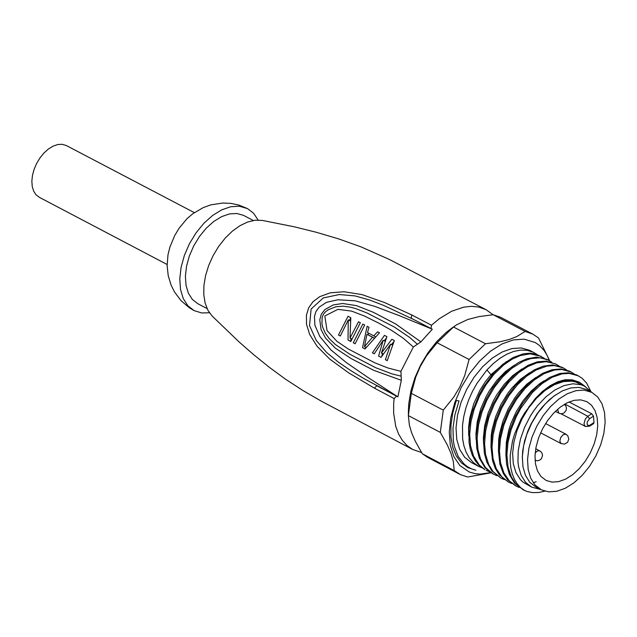 <?xml version="1.0" encoding="UTF-8"?>
<svg xmlns="http://www.w3.org/2000/svg" width="637" height="637" viewBox="0 0 637 637"><rect width="100%" height="100%" fill="white"/><g stroke="black" fill="none" stroke-linecap="round" stroke-linejoin="round"><path stroke-width="0.96" d="M475.911 470.265L467.845 467.63L461.371 462.82L456.259 455.965L452.716 447.23L450.924 436.91L450.932 425.42L452.716 413.166L456.259 400.554L459.03 400.936L454.914 414.703L452.987 428.136L453.313 440.637L454.348 446.346L458.122 456.291L463.943 463.903L467.534 466.738L471.539 468.872L475.911 470.265M546.243 480.513L540.932 476.444L537.493 470.942L535.486 463.959L535 455.837L536.067 446.983L538.623 437.834L542.557 428.836L547.661 420.436L553.688 413.063L560.345 407.059L567.296 402.735L574.2 400.299L580.721 399.877L586.852 401.644L591.614 405.323L595.109 410.785L597.188 417.737L597.729 425.842L596.71 434.697L594.194 443.87L590.292 452.891L585.204 461.323L579.176 468.752L572.52 474.804L565.552 479.167L558.625 481.644L552.08 482.105L546.243 480.513M564.852 404.041L587.832 416.287L585.323 419.027L584.033 423.533L584.312 425.054L585.507 426.495L588.676 426.065M569.008 401.955L591.693 413.755L593.493 416.136L589.48 418.772L587.832 416.287L591.693 413.755M589.48 418.772L587.179 422.164L587.155 424.361L587.792 425.293L589.416 425.436L593.995 422.626L593.493 416.136M593.995 422.626L593.509 423.701L589.655 426.129L590.029 425.126M541.466 489.885L548.68 491.852L556.762 491.286L565.322 488.237L573.921 482.846L582.154 475.385L589.599 466.228L595.898 455.813L600.739 444.674L603.868 433.343L605.15 422.395L604.513 412.362L601.981 403.747L597.681 396.97L591.837 392.376L584.105 390.115L576.031 390.648L567.479 393.674L558.864 399.041L550.623 406.486L543.154 415.642L536.84 426.049L531.991 437.205L528.837 448.544L527.547 459.508L528.177 469.549L530.701 478.172L534.984 484.956L541.466 489.885M591.837 392.376L586.08 389.366L578.882 387.384L570.808 387.917L562.256 390.935L553.641 396.302L545.399 403.747L537.931 412.895L531.616 423.31L526.767 434.458L523.614 445.796L522.324 456.761L522.961 466.802L525.477 475.425L529.761 482.209L535.598 486.819L540.821 489.566L531.632 487.114L525.613 482.376L521.177 475.401L518.542 466.539L517.945 461.522L518.231 450.654L520.461 439.1L524.538 427.427L530.342 416.065L533.838 410.674L537.636 405.61L545.989 396.755L554.962 389.955L564.095 385.56L572.926 383.785L580.992 384.724L584.607 386.205L591.829 392.368M531.632 487.114L523.224 482.297L520.397 479.629L515.954 472.654L513.318 463.792L512.618 453.464L513.884 442.189L517.061 430.501L521.99 418.979L528.614 407.935L536.489 398.221L545.2 390.338L554.317 384.708L563.355 381.603L571.851 381.181L575.768 381.993L584.607 386.205M555.337 395.059L549.436 399.678L542.007 407.322L536.959 413.962L531.17 423.732L527.842 431.074L524.554 441.067L522.698 450.924L522.3 458.003M578.555 375.902L569.239 373.386L562.145 373.863L552.175 377.247L542.111 383.562L532.532 392.408L520.787 408.269L516.416 416.391L511.081 429.816L508 442.436L506.909 454.914L508.023 466.897L511.32 476.882L515.604 483.587L523.407 489.933L514.425 482.942L509.329 474.318L506.646 464.492L505.889 454.563L506.933 442.611L510.054 429.601L515.214 416.487L522.236 403.954L530.828 392.711L538.169 385.433L549.524 377.502L559.955 373.465L568.427 372.796L576.692 374.93L581.995 378.147L586.645 383.148L590.515 390.8M523.407 489.933L527.301 491.565L532.795 492.632L538.703 492.497L544.898 491.167M519.211 487.44L516.75 486.413M569.231 371.029L571.102 371.992L561.794 369.484L554.548 369.986L544.086 373.656L534.148 380.042L525.039 388.53L516.647 399.152L509.377 411.613L503.867 425.126L500.563 438.463L499.448 450.885L500.515 462.629L503.891 472.909L509.186 480.76L516.75 486.405M515.962 486.015L507.665 479.836L503.294 473.466L499.878 464.062L498.445 451.028L499.424 439.012L502.657 425.5L508.406 411.215L515.524 398.929L523.853 388.275L533.01 379.62L542.62 373.314L552.175 369.715L561.205 368.927L569.239 371.037M571.102 372L574.025 373.847M536.107 481.715L533.28 482.798M511.734 483.507L508.517 482.098L502.251 477.432L496.279 468.713L493.03 458.552L492.019 447.397L493.102 434.888L496.342 421.527L501.813 407.943L509.122 395.362L517.57 384.668L526.664 376.164L536.02 370.057L546.857 366.132L554.341 365.582L563.052 367.796L566.604 369.978M508.517 482.098L499.304 474.844L495.26 468.306L492.528 460.559L491 446.903L492.09 434.378L495.379 421.033L500.809 407.6L507.291 396.19L515.437 385.441L525.031 376.133L534.276 369.882L543.202 366.187L552.605 364.929L561.778 367.127L563.649 368.098M504.281 479.597L501.072 478.18L493.03 471.531L488.746 464.62L485.561 454.523L484.574 443.655L485.617 430.938L488.882 417.577L494.328 404.097L500.786 392.75L508.963 382.017L518.606 372.741L527.858 366.53L536.752 362.875L546.267 361.649L555.607 363.902L559.167 366.068M501.08 478.18L491.788 470.831L486.843 462.191L484.351 453.106L483.563 441.807L485.028 428.335L488.507 415.38L493.452 403.492L500.706 390.975L509.13 380.249L518.08 371.809L528.001 365.343L537.349 361.832L546.411 361.139L556.197 364.197M496.86 475.68L493.635 474.262L485.577 467.646L480.569 459.006L477.965 449.77L477.113 438.415L478.538 424.919L482.002 411.964L486.907 400.132L494.208 387.551L502.657 376.841L511.766 368.345L523.232 361.227L530.852 358.575L540.184 357.771L548.154 360.001L551.753 362.198M492.672 473.753L484.996 467.717L479.374 458.218L476.739 448.098L476.165 436.241L477.758 423.557L480.8 412.227L486.357 398.873L492.6 388.044L500.658 377.478L510.42 368.082L518.717 362.421L526.688 358.854L536.45 357.11L546.88 359.332L548.744 360.295M541.299 356.401L530.088 353.83L520.182 355.589L512.124 359.188L503.62 365.001L493.786 374.524L485.713 385.21L479.613 395.903L474.143 409.28L470.942 421.845L469.684 434.187L470.48 445.613L473.546 456.076L479.287 465.002L484.932 469.676L479.653 465.926L475.465 461.029L472.336 455.264L470.233 448.934L469.047 442.277L468.967 428.701L470.249 420.022L472.455 411.351L479.191 394.629L483.491 386.882L493.404 373.354L502.896 364.245L513.103 357.516L523.479 353.79L530.151 353.193L536.386 354.212L544.269 358.273M491.852 375.153L490.928 374.667L506.495 361.537M491 447.437L491.223 435.652L492.146 429.465L495.554 416.901L500.857 404.646L507.769 393.324L511.71 388.212L520.286 379.405L529.395 372.868M565.345 379.74L565.704 380.448M483.547 443.479L483.387 437.723L484.701 425.54L488.101 412.991L493.404 400.753L496.669 394.94L504.233 384.334L512.793 375.535L521.894 368.998M476.102 439.53L475.95 433.765L477.264 421.583L480.672 409.042L485.967 396.811L489.24 391.007L496.804 380.408L505.364 371.618L514.457 365.089M468.665 435.581L468.625 426.957L469.788 417.864L473.665 403.93L479.844 390.449L485.044 382.144L490.928 374.667L486.923 369.954L476.962 383.37L472.638 391.07L468.92 399.272L465.926 407.831L463.76 416.574L462.502 425.405L462.645 438.917L463.863 445.582L466.005 451.928L469.174 457.716L473.418 462.645L478.761 466.427L481.994 467.853M524.737 490.586L520.7 487.695L517.276 483.937L514.481 479.382L512.355 474.143L510.914 468.314L510.197 461.976L510.221 455.24L512.498 441.051L514.64 433.853L520.684 419.839L524.474 413.262L535.279 398.563L542.509 391.357L550.113 385.688L557.797 381.746L565.274 379.748L572.241 379.827L578.428 381.921M505.897 453.863L506.343 442.174L508.812 429.911L510.81 423.74L516.193 411.749L523.096 400.721L531.115 391.15L539.857 383.546L544.372 380.631M498.445 450.869L498.699 439.347L499.639 433.295L503.007 421.017L508.143 409.01L514.792 397.87L518.59 392.806L526.918 384.087L535.797 377.51M528.71 407.115L535.518 398.674L542.971 391.54L550.798 385.966L558.713 382.176L566.42 380.369L573.619 380.56L580.076 382.694L585.522 386.715M489.415 471.762L486.198 470.345M486.923 369.954L493.142 363.703L499.782 358.408L506.694 354.252L513.717 351.425L520.66 350.095L527.301 350.35L533.424 352.293L536.856 354.363M534.021 352.595L529.546 350.262L521.241 347.969L511.925 348.566L502.052 352.038L492.114 358.209L482.607 366.777L474 377.327L466.722 389.318L461.124 402.17L457.501 415.236L456.028 427.873L456.769 439.45L459.683 449.396L464.644 457.223L471.38 462.542L478.761 466.427M454.237 470.576L422.315 453.751L415.22 441.099L411.598 432.706L409.352 425.03L408.365 415.587L440.31 432.396L447.365 445.016L450.988 453.448L453.249 461.156L454.237 470.576L460.503 474.653L467.646 477.009L491 472.813M549.755 360.861L538.512 337.96L533.002 334.218L500.284 317.13L493.157 314.734L479.271 316.557L467.94 319.432L456.737 324.711L453.512 326.996L485.49 343.741L469.087 359.507L437.109 342.746L426.583 355.78L420.476 366.068L415.738 377.072L411.327 393.34L443.28 410.132L440.31 432.396M408.365 415.587L411.327 393.34M469.087 359.507L464.668 375.711L459.898 386.77L453.767 397.114L443.28 410.132M437.109 342.746L453.512 326.996M485.49 343.741L499.973 341.774L509.043 339.537L516.734 336.583L525.135 331.447L493.157 314.734M525.135 331.447L533.002 334.218M549.365 360.638L547.087 355.279L544.205 350.597L539.483 345.493L535.343 342.595L524.235 339.163L513.43 339.887L501.988 343.964L490.482 351.186L479.494 361.195L469.573 373.489L461.22 387.439L454.858 402.361L450.805 417.49L449.268 432.061L450.319 445.351L453.91 456.697L459.842 465.512L469.262 472.001L475.337 473.713L480.234 474.103L490.673 472.606M459.54 474.167L427.618 457.342L422.315 453.751M451.991 327.999L446.123 332.482L436.695 341.631L428.152 352.476L420.826 364.595L415.013 377.502L410.937 390.696L408.763 403.651L408.405 411.032M39.51 197.406L35.991 194.747L33.642 191.1L32.24 186.482L31.85 181.115L32.495 175.263L34.143 169.219L36.715 163.287L40.083 157.753L44.072 152.888L48.492 148.947L53.126 146.12L57.736 144.535L62.1 144.288L66.312 145.531L194.325 212.631M194.046 310.585L189.356 307.775L181.043 300.68L174.474 291.921L171.082 285.105L168.224 275.646L167.125 265.772L167.977 254.864L169.92 247.029L174.769 235.435L179.108 228.221L186.896 218.81L192.669 213.817L203.203 207.622L210.831 204.867L222.807 203.02L230.881 203.386L238.771 205.05L247.57 208.625L239.361 206.205L230.801 206.714L221.748 209.836L212.647 215.433L203.944 223.221L196.085 232.808L189.444 243.724L184.364 255.429L181.091 267.341L179.785 278.871L180.518 289.445L183.241 298.538L187.827 305.696L194.046 310.585L201.698 312.958L209.446 312.775M258.12 220.052L253.598 213.276L247.57 208.625M253.303 220.49L243.438 215.33L236.837 213.491L229.447 213.928L221.62 216.636L213.761 221.469L206.253 228.189L199.461 236.47L193.728 245.906L189.348 256.01L186.522 266.298L185.391 276.251L186.028 285.384L188.377 293.235L192.342 299.422L197.709 303.642L207.073 308.563M421.543 452.501L412.744 449.507L321.645 401.342L303.021 390.585L285.376 379.103L269.132 367.159L253.709 354.705L239.201 342.045L212.041 315.936L207.909 310.251L205.114 303.053L203.776 294.628L203.944 285.304L205.616 275.431L208.721 265.39L213.14 255.58L218.706 246.36L225.211 238.111L232.386 231.127L239.966 225.689L247.658 222.01L255.166 220.219L262.197 220.394L294.589 226.876L316.414 232.298L338.669 238.899L360.996 246.853L389.486 259.506L486.127 309.717L478.793 307.066L471.515 306.317L463.776 307.13L451.641 311.246L439.403 318.651L431.48 325.236L431.002 328.573L432.324 329.21L420.922 341.878L395.704 323.994L373.561 312.393L356.529 305.649L342.674 303.491L333.366 304.892L324.958 309.502L321.319 314.168L319.782 319.806L321.056 329.528L325.515 338.096L335.357 348.176L351.194 358.607L373.489 370.216L401.334 380.313L397.878 396.819L363.783 378.513L351.003 370.734L338.518 362.254L326.63 352.492L316.27 340.437L309.518 325.555L311.127 309.009L323.278 297.941L339.226 294.549L354.992 295.894L369.723 300.035L383.761 305.465L413.692 319.503M350.931 341.193L350.828 338.446M349.275 320.419L350.788 317.911M348.033 340.039L348.264 319.933L340.325 335.994L338.47 335.022L348.033 316.263L350.804 317.72L350.008 338.048L358.52 321.765L360.367 322.736L350.812 341.504L348.033 340.039L350.852 341.4M350.008 338.048L351.887 338.956M338.47 335.022L340.349 335.93M348.264 319.933L350.517 321.024M353.28 342.794L362.843 324.034L364.69 325.005L355.127 343.765L353.28 342.794L355.159 343.701M372.51 337.22L366.952 334.306L364.468 346.655L372.51 337.22L374.269 338.072M374.301 338.04L366.952 334.306M364.468 346.655L366.164 347.468M365.558 348.24L365.702 347.253M368.106 334.863L368.544 333.111M362.541 347.659L367.159 326.295L369.014 327.267L367.509 332.57L373.688 335.81L377.661 331.805L379.509 332.777L365.009 348.957L362.541 347.659L365.065 348.877M373.688 335.81L375.559 336.718M391.476 344.601L393.793 341.806M384.199 340.779L386.412 337.944M381.77 356.29L382.439 353.519M385.393 359.666L390.592 344.171L381.069 357.389L378.593 356.091L383.171 340.277L374.269 353.822L372.414 352.85L384.453 335.373L386.922 336.67L381.42 353.033L391.866 339.266L394.343 340.564L387.248 360.638L385.393 359.666L387.264 360.566M381.42 353.033L383.323 353.949M372.43 352.85L374.309 353.758M383.171 340.277L385.154 341.241M378.609 356.099L381.117 357.309M390.585 344.171L392.432 345.063M400.928 371.355L413.349 346.974L403.237 338.207L391.381 330.245L379.254 323.389L364.539 316.063L351.648 311.119L337.913 309.351L324.822 315.984L327.044 330.579L336.893 341.305L348.2 348.949L374.795 362.795L388.037 368.027L400.928 371.355L401.334 380.313M420.922 341.878L413.349 346.974M417.315 344.163L409.655 337.435L394.215 326.956L366.928 312.934L355.629 308.555L350.382 307.161L343.176 306.19L335.747 306.755M325.165 332.968L329.305 338.685L335.349 344.466L349.832 354.228L375.798 367.764L391.97 373.879L401.023 376.133M397.822 396.787L367.716 377.303L346.456 362.676L331.049 350.047L319.814 336.479L314.885 325.188L314.479 316.454L315.936 311.501L319.209 307.106L326.542 302.32L337.928 299.764L355.207 300.823L374.771 306.357L399.582 315.761L432.324 329.21M396.54 396.174L376.817 385.767M412.744 449.507L407.107 445.613L402.337 440.374L398.523 433.901L395.744 426.32L393.65 413.214L393.674 403.579L394.12 398.563L396.556 396.182L397.878 396.819M394.12 398.563L374.373 388.132L376.817 385.759M374.373 388.132L348.797 372.932L329.687 359.061L317.083 346.289L309.654 334.457L306.501 324.217L306.421 315.227L308.69 307.79L312.982 301.723L319.782 296.635L330.261 292.821L344.036 291.746L361.92 294.581L384.43 302.487L411.701 314.917L411.255 318.229L430.875 328.485L411.239 318.221M411.247 318.245L413.907 319.615M411.701 314.917L431.48 325.236M493.062 314.742L486.127 309.717M539.921 450.948L537.803 450.765L535.191 452.827M565.998 434.243L563.251 434.593L560.687 437.531L559.827 441.21L561.093 443.583L564.565 444.085L567.591 442.301L568.817 439.052L567.766 435.756L565.998 434.243L545.591 423.541M557.582 409.312L558.816 413.198M535.064 460.288L537.325 460.766L539.571 460.233L541.37 458.791L542.533 455.574L542.063 453.313L540.678 451.474L535.741 448.735M540.63 432.834L561.093 443.583M555.345 411.383L559.947 413.62L562.145 413.692L564.183 412.856L566.182 410.268L566.468 408.086L565.839 405.976L564.406 404.304M589.655 426.129L585.507 426.495L560.966 413.771M562.073 380.369L563.108 380.902M492.369 473.594L493.635 474.262M578.484 381.826L580.092 382.662M408.413 409.878L408.373 415.205M451.052 328.66L454.754 326.056M167.109 264.49L39.168 197.231M336.185 306.66L328.103 309.797L325.212 312.074L323.309 314.511L322.163 317.385L321.94 323.707L322.656 327.1L325.348 333.278"/></g></svg>
